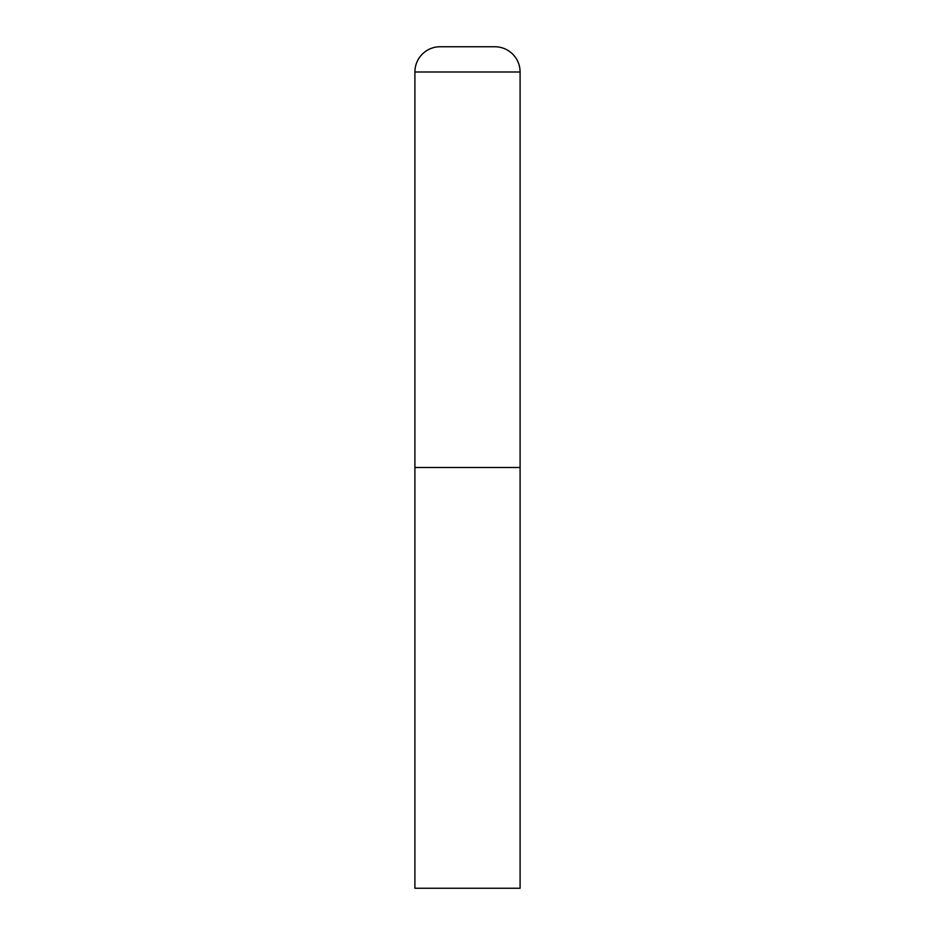 <?xml version="1.0" encoding="UTF-8"?>
<svg xmlns="http://www.w3.org/2000/svg" width="935" height="935" viewBox="0 0 935 935"><rect width="100%" height="100%" fill="white"/><g stroke="black" fill="none" stroke-linecap="round" stroke-linejoin="round"><path stroke-width="1.4" d="M414.906 71.995L414.906 888.25L520.094 888.25L520.094 467.5L414.906 467.5L520.094 467.5L520.094 71.995A25.245 25.245 0 0 0 494.849 46.75L440.151 46.75A25.245 25.245 0 0 0 414.906 71.995L520.094 71.995"/></g></svg>
